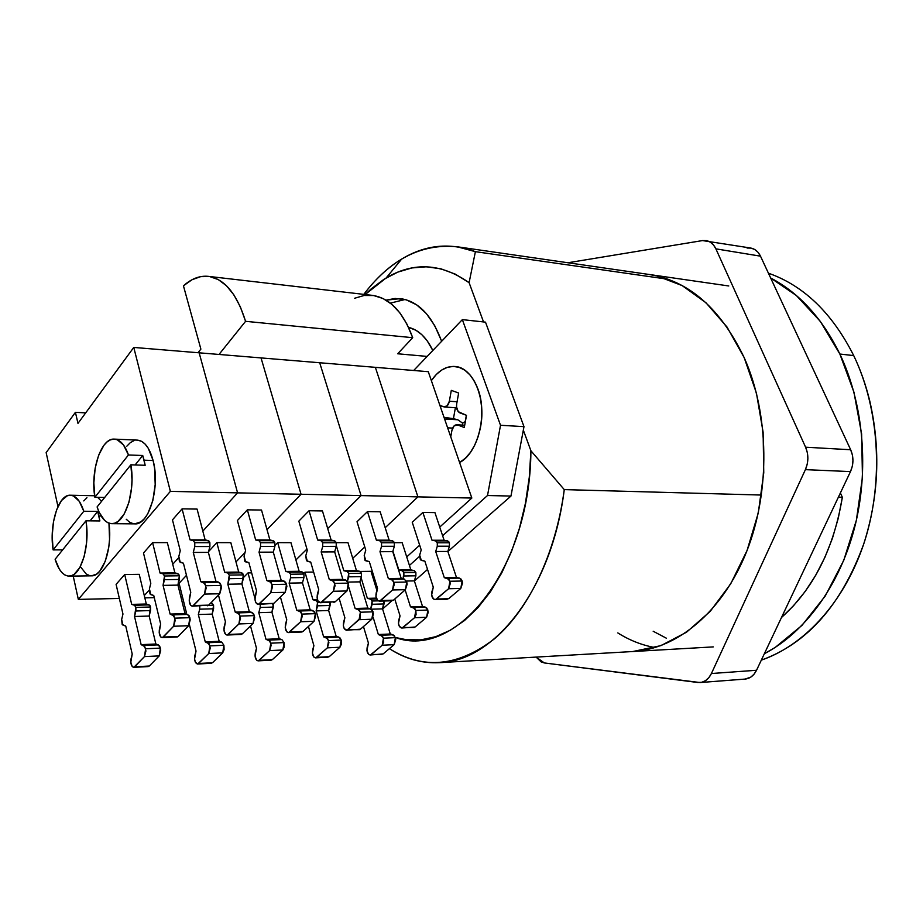 <?xml version="1.0" encoding="UTF-8"?>
<svg xmlns="http://www.w3.org/2000/svg" width="923" height="923" viewBox="0 0 923 923"><rect width="100%" height="100%" fill="white"/><g stroke="black" fill="none" stroke-linecap="round" stroke-linejoin="round"><path stroke-width="1.38" d="M386.045 300.148L400.513 298.625C418.119 301.186 431.722 315.147 441.332 340.495L434.664 325.554L426.322 313.52L416.665 304.844L406.132 299.779L395.171 298.452L386.045 300.148M853.717 355.597L839.861 354.028C863.663 404.032 869.454 470.199 854.421 528.279C839.226 586.313 804.591 632.763 764.348 653.749L775.274 647.381L801.995 625.367L825.231 596.027L843.714 560.457L856.371 520.26L862.463 477.364L861.62 433.914L853.925 392.125L839.861 354.028L853.717 355.597C860.524 369.777 865.889 385.006 869.824 401.274C880.83 449.443 878.777 497.059 863.686 544.109C841.534 604.75 807.406 643.435 761.313 660.153C805.467 644.981 845.918 600.331 864.955 540.186C883.853 480.041 879.261 408.681 853.717 355.597C832.281 313.151 803.852 285.68 768.421 273.185C803.852 285.68 832.281 313.151 853.717 355.597M475.391 251.667L668.194 279.277L475.391 251.667C449.963 242.264 425.388 244.733 401.667 259.075C387.729 267.589 375.107 279.357 363.789 294.368C390.452 259.201 421.58 243.326 457.15 246.764L475.391 251.667L469.103 282.68L483.537 321.942L469.103 282.68L475.391 251.667M530.91 450.77C530.264 569.549 455.824 660.153 395.356 637.493L406.42 639.731L420.992 639.835L435.714 636.685L450.32 630.247L464.511 620.521L478.01 607.588L490.54 591.608L501.789 572.814L511.504 551.562L519.453 528.233L525.429 503.3L529.283 477.283L530.91 450.77L523.329 430.141L530.91 450.77L564.265 489.605C552.046 588.874 494.186 661.733 439.29 662.668C421.592 663.487 404.978 658.814 389.414 648.65C423.126 669.994 458.131 666.718 494.428 638.82C528.544 609.953 555.75 553.892 564.265 489.605L530.91 450.77M770.647 277.985C799.18 292.926 822.255 318.273 839.861 354.028L820.316 321.389L796.376 295.533L770.647 277.985M653.184 631.251L666.337 638.185M781.504 617.475L793.561 605.696L805.26 591.366L815.747 575.237L824.839 557.504L832.396 538.421L838.269 518.241L842.353 497.278L840.38 492.963L842.353 497.278L838.396 497.174L842.353 497.278C833.7 548.908 813.405 588.966 781.504 617.475M761.498 495.051L564.265 489.605L761.498 495.051M365.162 294.529L371.127 288.934L384.095 279.196L397.778 272.123L411.958 267.935L426.426 266.793L440.952 268.824L455.27 274.119L469.103 282.68C441.379 263.251 413.746 261.659 386.218 277.892L365.162 294.529M441.609 341.302L441.332 340.495M390.36 303.125L405.093 299.49L401.413 299.79M208.436 276.369L372.338 295.36C389.76 297.91 403.213 312.02 412.708 337.691L245.576 321.319L240.372 306.921L233.923 294.945L226.47 285.761L218.278 279.588L209.602 276.531L200.729 276.623L191.926 279.773L183.446 285.818L200.879 349.125L198.041 352.724L200.879 349.125L183.446 285.818C191.465 278.654 199.76 275.492 208.344 276.358C224.485 278.781 236.899 293.768 245.576 321.319L412.708 337.691L397.686 353.774L427.141 356.416L397.686 353.774L412.708 337.691L407.02 324.261L400.005 313.059L391.929 304.405L383.057 298.533L373.688 295.545L364.112 295.487L354.617 298.256M432.818 350.486C426.553 337.449 418.454 329.742 408.554 327.377L415.881 330.249L421.776 334.634L427.118 340.691L432.818 350.486M245.576 321.319L219.016 354.455L245.576 321.319M431.364 380.645C438.113 370.758 445.936 366.027 454.854 366.477C464.927 367.712 472.622 375.234 477.941 389.045L474.457 381.326L470.061 374.992L464.95 370.296L459.319 367.412L453.412 366.408L447.459 367.308L441.679 370.042L436.291 374.496L431.364 380.645L436.291 374.496L441.679 370.042L447.459 367.308L453.412 366.408L459.319 367.412L464.95 370.296L470.061 374.992L474.457 381.326L477.941 389.045C487.782 414.531 477.849 453.458 459.585 462.527L465.354 458.269L470.43 452.397L474.768 445.059L478.183 436.533L480.525 427.153L481.702 417.311L481.644 407.412L480.375 397.859L477.941 389.045L480.375 397.859L481.644 407.412L481.702 417.311L480.525 427.153C476.972 444.436 469.992 456.227 459.585 462.527L465.354 458.269L470.43 452.397L474.768 445.059L478.183 436.533L480.525 427.153C486.352 398.09 472.807 367.066 454.854 366.477C445.936 366.027 438.113 370.758 431.364 380.645M462.354 319.623L500.52 425.272L523.987 426.645L485.498 322.15L462.354 319.623L485.498 322.15L523.987 426.645L510.961 496.066L487.517 495.513L442.613 535.721L487.517 495.513L500.52 425.272L487.517 495.513L510.961 496.066L447.874 551.562L510.961 496.066L523.987 426.645L500.52 425.272L462.354 319.623L413.677 370.492L462.354 319.623M419.423 556.477L409.431 565.43L419.423 556.477M382.595 608.984L391.906 600.792L382.595 608.984M414.404 581.005L427.545 569.445L414.404 581.005M339.364 599.119L338.591 598.669L339.364 599.119M458.65 393.002L451.301 390.371L449.363 401.228L447.17 405.866L443.721 406.824L439.902 405.405L444.528 406.997C446.905 406.881 448.509 404.955 449.363 401.228L451.301 390.371L458.65 393.002L456.689 403.916L458.65 393.002M450.759 436.879L451.901 430.487L454.116 425.872L457.612 424.949L464.292 427.511L466.507 415.338L458.2 411.646L456.516 406.824L456.689 403.916C456.158 408.416 457.197 411.393 459.804 412.835L466.507 415.338L464.292 427.511L457.612 424.949L464.684 425.365L456.735 424.765C454.347 424.903 452.731 426.807 451.901 430.487L450.759 436.879M462.4 425.088L462.654 423.161L465.354 421.661L466.357 415.281L465.204 421.603L462.654 423.161L457.796 419.769L443.998 417.3L453.424 418.696L455.397 407.724L453.424 418.696L457.796 419.769L444.586 418.984L457.796 419.769L462.654 423.161L462.4 425.088M452.616 428.099L447.632 427.822L452.616 428.099M440.94 405.785L440.629 407.516L440.94 405.785M457.808 392.702L458.593 393.313L457.808 392.702M457.07 401.759L449.363 401.228L457.07 401.759M370.146 655.018L383.195 653.888L394.144 644.658L395.748 639.627L394.421 635.716L390.291 634.009L382.56 608.868L371.45 609.203L382.56 608.868L384.083 601L384.026 603.942L372.142 604.277L370.792 608.868L372.107 601.023L370.573 599.142L367.377 598.358L376.596 598.981L370.573 599.142L372.107 601.023L378.176 600.861L372.107 601.023L372.142 604.277L384.026 603.942L382.56 608.868L390.291 634.009L393.048 634.747L381.107 635.266L383.449 638.174L395.39 637.643L393.048 634.747L381.107 635.266L378.361 634.516L390.291 634.009L378.361 634.516L373.077 617.106L378.361 634.516L382.468 636.235L383.449 638.174L382.203 645.235L394.144 644.658L383.195 653.888L370.111 655.018C367.481 654.211 366.512 651.615 367.204 647.219L368.427 643.077L366.927 650.403L368.554 654.361L370.4 654.972L382.203 645.235L394.144 644.658L395.39 637.643L383.449 638.174L383.68 642.212L382.203 645.235L371.3 654.511L381.972 654.395M401.782 628.032L415.085 627.005L426.599 617.291L428.284 612.087L426.876 608.119L422.526 606.457L414.369 580.89L406.351 581.029L414.369 580.89L415.892 575.802L415.869 572.491L415.892 575.802L403.882 575.987L403.051 578.79L403.859 572.652L402.232 570.76L398.863 570.033L392.91 551.158L398.863 570.033L410.85 569.883L402.174 542.701L394.294 542.689L402.174 542.701L410.85 569.883L414.231 570.61L402.232 570.76L403.859 572.652L415.869 572.491L414.231 570.61L402.232 570.76L398.863 570.033L410.85 569.883L414.231 570.61L415.869 572.491L403.859 572.652L403.882 575.987L415.892 575.802L414.369 580.89L422.526 606.457L425.434 607.161L413.377 607.53L415.835 610.449L427.914 610.068L425.434 607.161L413.377 607.53L410.481 606.826L422.526 606.457L410.481 606.826L405.139 589.912L410.481 606.826L414.808 608.488L415.835 610.449L414.531 617.718L426.599 617.291L415.085 627.005L401.747 628.032C399.024 627.213 398.021 624.571 398.748 620.106L400.028 615.837L398.459 623.371L399.359 626.371L402.116 627.975L414.531 617.718L426.599 617.291L427.914 610.068L415.835 610.449L416.088 614.591L414.531 617.718L403.063 627.478L414.139 627.502M447.678 540.901L435.552 540.89L437.271 542.793L449.397 542.805L447.678 540.901L432.01 540.232L444.113 540.255L448.682 541.513L449.397 542.805L437.271 542.793L437.306 546.208L449.432 546.197L447.828 551.446L456.47 577.463L459.527 578.11L447.355 578.317L449.951 581.248L462.146 581.029L459.527 578.11L444.298 577.66L456.47 577.463L444.298 577.66L435.702 551.493L447.828 551.446L435.702 551.493L437.306 546.208L449.432 546.197L449.397 542.805L449.432 546.197L447.828 551.446L456.47 577.463L461.05 579.056L462.146 581.029L449.951 581.248L448.59 588.736L460.773 588.47L448.647 598.704L435.056 599.627C432.218 598.785 431.179 596.096 431.941 591.562L433.291 587.166L431.641 594.92L433.452 599.004L435.506 599.558L448.59 588.736L460.773 588.47L462.146 581.029L462.538 583.094L460.773 588.47L448.647 598.704L436.498 599.027L448.59 588.736L450.355 583.336L448.866 579.263L444.298 577.66L435.702 551.493L437.306 546.208L437.271 542.793L435.552 540.89L432.01 540.232L422.872 512.427L434.929 512.6L444.113 540.255L432.01 540.232L422.872 512.427L434.929 512.6L444.113 540.255L447.678 540.901M417.911 496.862L385.203 527.714L417.911 496.862L471.838 498.051L417.911 496.862L375.361 367.331L417.911 496.862L361.066 495.593L327.7 528.544L361.066 495.593L417.911 496.862L375.361 367.331L428.284 371.692L319.693 362.751L361.066 495.593L319.693 362.751L375.361 367.331L417.911 496.862L385.203 527.714L417.911 496.862M364.793 546.947L352.724 558.323L364.793 546.947M375.326 585.309L376.319 584.397L375.326 585.309M406.708 556.927L419.677 545.205L406.708 556.927M439.74 527.079L471.838 498.051L428.284 371.692L471.838 498.051L439.74 527.079M412.246 522.28L422.872 512.427L412.246 522.28L421.211 549.935L419.653 555.15L421.211 549.935L412.246 522.28M360.12 571.452L371.011 571.314L376.907 590.466L371.011 571.314L360.12 571.452M421.35 560.423L419.653 555.15L420.38 559.811L424.845 561.138L433.291 587.166L424.845 561.138L421.35 560.423M435.091 599.627L447.147 599.292M394.779 599.027L400.028 615.837L394.779 599.027M363.466 626.555L368.427 643.077L363.466 626.555M367.377 598.358L376.261 598.127L367.377 598.358L361.089 577.66L367.377 598.358M317.766 600.515L316.07 600.561L317.57 602.5L319.312 602.442L317.57 602.5L317.593 605.823L330.088 605.476L328.646 610.518L336.168 636.316L338.868 637.089L326.304 637.62L328.588 640.608L341.164 640.054L338.868 637.089L326.304 637.62L323.627 636.847L336.168 636.316L323.627 636.847L316.151 610.911L328.646 610.518L316.151 610.911L317.593 605.823L330.088 605.476L330.146 602.465L328.646 610.518L336.168 636.316L340.206 638.081L341.164 640.054L328.588 640.608L327.353 647.854L339.929 647.254L329.188 656.691L315.504 657.857C312.932 657.038 311.997 654.361 312.678 649.85L313.878 645.615L312.401 653.126L313.982 657.188L315.793 657.822L327.353 647.854L339.929 647.254L341.164 640.054L341.383 644.173L339.929 647.254L329.188 656.691L316.67 657.349L327.353 647.854L328.923 642.662L327.642 638.624L323.627 636.847L316.151 610.911L317.57 602.5L316.07 600.561L312.943 599.754L317.454 599.638L312.943 599.754L305.005 572.168L313.624 572.052L305.005 572.168L312.943 599.754L317.766 600.515M346.575 630.247L360.478 629.174L371.796 619.229L373.457 613.899L372.084 609.815L367.827 608.107L359.866 581.859L347.913 582.078L359.866 581.859L361.378 576.644L361.355 573.252L361.378 576.644L348.732 576.84L347.452 581.294L348.709 573.425L347.117 571.475L343.829 570.737L336.364 545.805L343.829 570.737L356.44 570.576L347.983 542.678L336.18 542.678L347.983 542.678L356.44 570.576L359.751 571.314L347.117 571.475L348.709 573.425L361.355 573.252L359.751 571.314L347.117 571.475L343.829 570.737L356.44 570.576L360.685 571.937L361.355 573.252L348.709 573.425L348.732 576.84L361.378 576.644L359.866 581.859L367.827 608.107L370.677 608.834L357.962 609.215L360.374 612.226L373.088 611.822L370.677 608.834L357.962 609.215L355.136 608.488L367.827 608.107L355.136 608.488L348.652 586.843L355.136 608.488L359.37 610.207L360.374 612.226L359.082 619.679L371.796 619.229L360.478 629.174L346.54 630.247C343.864 629.394 342.894 626.682 343.61 622.102L344.867 617.729L343.321 625.459L344.198 628.54L346.898 630.19L359.082 619.679L371.796 619.229L373.088 611.822L360.374 612.226L360.039 618.352L347.821 629.682L359.555 629.682M392.633 540.843L379.849 540.82L381.534 542.782L394.317 542.782L392.633 540.843L376.376 540.151L389.137 540.174L393.613 541.455L394.317 542.782L381.534 542.782L381.557 546.289L394.352 546.266L392.76 551.654L401.193 578.375L404.205 579.044L391.352 579.263L393.902 582.286L406.766 582.044L404.205 579.044L391.352 579.263L388.364 578.594L401.193 578.375L388.364 578.594L379.976 551.712L392.76 551.654L379.976 551.712L381.557 546.289L394.352 546.266L394.317 542.782L394.352 546.266L392.76 551.654L401.193 578.375L404.205 579.044L406.766 582.044L393.902 582.286L392.552 589.97L405.405 589.693L393.463 600.181L379.238 601.138C376.457 600.262 375.453 597.504 376.203 592.854L377.53 588.332L375.903 596.304L377.68 600.504L379.688 601.069L392.552 589.97L405.405 589.693L406.766 582.044L407.147 584.178L405.405 589.693L393.463 600.181L380.657 600.527L392.552 589.97L394.283 584.421L392.84 580.244L388.364 578.594L379.976 551.712L381.557 546.289L381.534 542.782L379.849 540.82L376.376 540.151L367.469 511.607L380.172 511.792L389.137 540.174L376.376 540.151L367.469 511.607L380.172 511.792L389.137 540.174L392.633 540.843M306.944 549.058L295.902 559.961L306.944 549.058M357.028 521.726L367.469 511.607L357.028 521.726L365.762 550.12L364.227 555.461L365.762 550.12L357.028 521.726M303.713 573.425L305.005 572.168L303.713 573.425M365.889 560.872L364.227 555.461L364.931 560.249L369.304 561.611L377.53 588.332L369.304 561.611L365.889 560.872M379.284 601.138L391.998 600.792M339.099 598.208L344.867 617.729L339.099 598.208M308.432 626.44L313.878 645.615L308.432 626.44M328.023 657.211L315.539 657.857M281.838 639.547L268.616 640.112L270.831 643.181L284.076 642.593L281.838 639.547L268.616 640.112L265.997 639.316L279.208 638.751L281.838 639.547L284.076 642.593L270.831 643.181L269.608 650.611L282.853 649.988L272.354 659.645L258.048 660.856C255.544 660.003 254.633 657.257 255.302 652.63L256.49 648.292L255.025 655.988L256.559 660.164L258.325 660.822L269.608 650.611L282.853 649.988L284.076 642.593L284.284 646.827L282.853 649.988L272.354 659.645L259.178 660.326L269.608 650.611L271.154 645.292L269.908 641.139L265.997 639.316L258.786 612.676L271.939 612.272L279.208 638.751L265.997 639.316L258.786 612.676L260.194 607.461L273.346 607.092L271.939 612.272L258.786 612.676L260.194 607.461L273.346 607.092L273.346 603.723L271.939 612.272L279.208 638.751L281.838 639.547M302.375 572.052L289.061 572.225L290.607 574.233L303.932 574.048L302.375 572.052L289.061 572.225L285.842 571.464L299.144 571.291L303.286 572.698L303.932 574.048L290.607 574.233L290.618 577.74L303.944 577.533L302.456 582.886L310.174 609.849L312.955 610.599L299.56 611.003L301.902 614.095L315.32 613.668L312.955 610.599L299.56 611.003L296.791 610.253L310.174 609.849L296.791 610.253L289.13 583.128L302.456 582.886L289.13 583.128L290.618 577.74L303.944 577.533L303.932 574.048L303.944 577.533L302.456 582.886L310.174 609.849L314.339 611.614L315.32 613.668L301.902 614.095L300.621 621.756L314.039 621.283L302.963 631.47L288.357 632.578C285.749 631.701 284.803 628.921 285.519 624.213L286.753 619.725L285.23 627.663L286.857 631.909L288.703 632.532L300.621 621.756L314.039 621.283L315.32 613.668L315.666 615.803L314.039 621.283L302.963 631.47L289.603 632.001L300.621 621.756L302.248 616.252L300.921 612.03L296.791 610.253L289.13 583.128L290.618 577.74L290.607 574.233L289.061 572.225L285.842 571.464L277.708 542.655L290.941 542.666L299.144 571.291L285.842 571.464L277.708 542.655L290.941 542.666L299.144 571.291L302.375 572.052M334.564 540.774L321.077 540.751L322.715 542.759L336.214 542.77L334.564 540.774L317.674 540.059L331.149 540.082L335.522 541.409L336.214 542.77L322.715 542.759L322.738 546.37L336.237 546.347L334.668 551.885L342.86 579.344L345.802 580.036L332.234 580.267L334.714 583.371L348.306 583.117L345.802 580.036L332.234 580.267L329.315 579.575L342.86 579.344L329.315 579.575L321.169 551.942L334.668 551.885L321.169 551.942L322.738 546.37L336.237 546.347L336.214 542.77L336.237 546.347L334.668 551.885L342.86 579.344L347.267 581.04L348.306 583.117L334.714 583.371L333.376 591.274L346.956 590.974L335.257 601.738L320.35 602.731C317.639 601.831 316.647 598.992 317.397 594.216L318.712 589.578L317.097 597.758L318.008 600.988L320.789 602.661L333.376 591.274L346.956 590.974L348.306 583.117L348.675 585.309L346.956 590.974L335.257 601.738L321.735 602.108L333.376 591.274L335.095 585.574L333.688 581.271L329.315 579.575L321.169 551.942L322.738 546.37L322.715 542.759L321.077 540.751L317.674 540.059L309.043 510.742L322.45 510.938L331.149 540.082L317.674 540.059L309.043 510.742L322.45 510.938L331.149 540.082L334.564 540.774M301.048 494.267L267.012 529.652L301.048 494.267L361.066 495.593L301.048 494.267L261.036 357.916L301.048 494.267L237.58 492.859L202.829 531.106L237.58 492.859L301.048 494.267L261.036 357.916L319.693 362.751L199.149 352.817L237.58 492.859L199.149 352.817L261.036 357.916L301.048 494.267L267.012 529.652L301.048 494.267M245.022 552.508L235.988 561.911L245.022 552.508M217.413 596.189L218.751 596.166L217.413 596.189M327.7 528.544L361.066 495.593L319.693 362.751L361.066 495.593L327.7 528.544M298.833 521.137L309.043 510.742L298.833 521.137L307.301 550.293L305.778 555.796L307.301 550.293L298.833 521.137M275.031 545.378L277.708 542.655L275.031 545.378M243.545 577.452L248.01 572.918L251.644 572.871L248.01 572.918L254.921 598.439L248.01 572.918L243.545 577.452M307.394 561.357L305.778 555.796L306.459 560.711L310.728 562.107L318.712 589.578L310.728 562.107L307.394 561.357M333.861 602.361L335.257 601.738L320.385 602.731M280.407 596.95L286.753 619.725L280.407 596.95M288.391 632.578L302.052 631.99M250.502 625.921L256.49 648.292L250.502 625.921M271.212 660.176L258.071 660.856M260.251 604.357L260.194 607.461L260.251 604.357M212.152 603.261L210.479 603.307L212.152 603.261L213.571 605.292L210.871 602.892L212.152 603.261M208.344 605.442L213.571 605.292L208.344 605.442M221.751 642.131L207.79 642.731L209.936 645.892L223.908 645.269L221.751 642.131L207.79 642.731L205.264 641.9L219.189 641.312L221.751 642.131L223.908 645.269L209.936 645.892L208.736 653.53L222.697 652.861L212.486 662.76L197.487 664.018C195.076 663.129 194.199 660.303 194.857 655.561L196.022 651.096L194.58 658.999L195.353 662.195L197.764 663.972L208.736 653.53L222.697 652.861L223.908 645.269L224.104 649.619L222.697 652.861L212.486 662.76L198.583 663.475L208.736 653.53L210.248 648.061L209.048 643.793L205.264 641.9L198.33 614.533L212.198 614.107L219.189 641.312L205.264 641.9L198.33 614.533L199.703 609.18L213.582 608.788L212.198 614.107L198.33 614.533L199.703 609.18L213.582 608.788L213.571 605.292L212.198 614.107L219.189 641.312L221.751 642.131M241.849 572.848L227.785 573.021L229.285 575.087L243.36 574.891L241.849 572.848L227.785 573.021L224.67 572.237L238.711 572.064L242.726 573.506L243.36 574.891L229.285 575.087L229.285 578.686L243.36 578.467L241.907 583.971L249.337 611.684L252.048 612.457L237.892 612.895L240.165 616.068L254.333 615.618L252.048 612.457L237.892 612.895L235.203 612.111L249.337 611.684L235.203 612.111L227.843 584.224L241.907 583.971L227.843 584.224L229.285 578.686L243.36 578.467L243.36 574.891L241.907 583.971L249.337 611.684L253.387 613.507L254.333 615.618L240.165 616.068L238.895 623.948L253.064 623.44L242.276 633.893L226.966 635.047C224.439 634.136 223.528 631.263 224.231 626.44L225.443 621.825L223.931 629.982L225.5 634.343L227.3 634.989L238.895 623.948L253.064 623.44L254.333 615.618L254.667 617.822L253.064 623.44L242.276 633.893L228.177 634.459L238.895 623.948L240.488 618.283L239.219 613.945L235.203 612.111L227.843 584.224L229.285 575.087L227.785 573.021L224.67 572.237L216.859 542.632L230.819 542.643L238.711 572.064L224.67 572.237L216.859 542.632L230.819 542.643L238.711 572.064L241.849 572.848M273.231 540.693L258.971 540.682L260.551 542.747L274.835 542.747L273.231 540.693L258.971 540.682L255.671 539.967L269.908 539.99L274.166 541.351L274.835 542.747L260.551 542.747L260.563 546.451L274.846 546.428L273.3 552.127L281.215 580.371L284.076 581.075L269.724 581.317L272.135 584.524L286.511 584.259L284.076 581.075L269.724 581.317L266.885 580.602L281.215 580.371L266.885 580.602L259.04 552.185L273.3 552.127L259.04 552.185L260.563 546.451L274.846 546.428L274.835 542.747L274.846 546.428L273.3 552.127L281.215 580.371L285.495 582.113L286.511 584.259L272.135 584.524L270.808 592.647L285.184 592.335L273.762 603.388L258.105 604.415C255.475 603.492 254.529 600.573 255.267 595.658L256.548 590.882L254.967 599.304L255.833 602.627L258.532 604.346L270.808 592.647L285.184 592.335L286.511 584.259L286.868 586.509L285.184 592.335L273.762 603.388L259.467 603.769L270.808 592.647L272.493 586.786L271.131 582.355L266.885 580.602L259.04 552.185L260.563 546.451L260.551 542.747L258.971 540.682L255.671 539.967L247.352 509.831L261.509 510.038L269.908 539.99L255.671 539.967L247.352 509.831L261.509 510.038L269.908 539.99L273.231 540.693M178.601 557.78L172.739 564.241L178.601 557.78M149.238 590.109L144.288 595.554L149.238 590.109M144.842 597.862L154.279 597.643L144.842 597.862M180.908 597.031L182.5 596.996L180.908 597.031M237.407 520.526L247.352 509.831L237.407 520.526L245.564 550.489L244.064 556.142L245.564 550.489L237.407 520.526M208.61 551.516L216.859 542.632L208.61 551.516M179.074 583.29L186.481 575.317L179.074 583.29L186.296 612.191L185.869 613.876L186.296 612.191L179.074 583.29M245.622 561.853L244.064 556.142L244.71 561.196L248.864 562.626L256.548 590.882L248.864 562.626L245.622 561.853M258.152 604.415L273.762 603.388L272.366 604.034M218.474 595.093L225.443 621.825L218.474 595.093M227 635.036L241.399 634.424M189.388 624.571L196.022 651.096L189.388 624.571M211.379 663.291L197.522 664.006M199.783 605.996L199.703 609.18L199.783 605.996M149.168 604.9L134.539 605.28L135.889 607.392L150.541 606.999L149.168 604.9L134.539 605.28L131.701 604.392L146.307 604.023L149.976 605.592L150.541 606.999L135.889 607.392L135.877 611.003L150.53 610.576L149.18 616.045L155.86 644.012L158.318 644.865L143.584 645.5L145.638 648.765L160.394 648.108L158.318 644.865L143.584 645.5L141.138 644.646L155.86 644.012L141.138 644.646L134.539 616.495L149.18 616.045L134.539 616.495L135.877 611.003L150.53 610.576L150.541 606.999L149.18 616.045L155.86 644.012L159.541 645.95L160.394 648.108L145.638 648.765L144.461 656.599L159.218 655.895L149.33 666.037L133.604 667.341C131.274 666.418 130.431 663.522 131.089 658.641L132.22 654.072L130.812 662.183L132.22 666.602L133.858 667.306L144.461 656.599L159.218 655.895L160.394 648.108L160.694 650.311L159.218 655.895L149.33 666.037L134.654 666.798L144.461 656.599L145.926 650.98L144.784 646.596L141.138 644.646L134.539 616.495L135.889 607.392L134.539 605.28L131.701 604.392L124.697 574.521L139.223 574.337L146.307 604.023L131.701 604.392L124.697 574.521L139.223 574.337L146.307 604.023L149.168 604.9M177.92 573.668L163.048 573.864L164.49 575.987L179.362 575.779L177.92 573.668L163.048 573.864L160.048 573.056L174.885 572.86L178.762 574.36L179.362 575.779L164.49 575.987L164.479 579.69L179.362 579.459L177.943 585.113L185.05 613.633L187.657 614.43L172.682 614.88L174.874 618.156L189.861 617.683L187.657 614.43L172.682 614.88L170.097 614.083L185.05 613.633L170.097 614.083L163.071 585.378L177.943 585.113L163.071 585.378L164.479 579.69L179.362 579.459L179.362 575.779L177.943 585.113L185.05 613.633L188.95 615.503L189.861 617.683L174.874 618.156L173.628 626.255L188.627 625.725L178.162 636.455L162.079 637.643C159.644 636.708 158.779 633.755 159.471 628.794L160.648 624.052L159.183 632.428L160.683 636.928L162.413 637.585L173.628 626.255L188.627 625.725L189.861 617.683L190.184 619.944L188.627 625.725L178.162 636.455L163.256 637.043L173.628 626.255L175.185 620.441L173.962 615.964L170.097 614.083L163.071 585.378L164.49 575.987L163.048 573.864L160.048 573.056L152.595 542.62L167.34 542.62L174.885 572.86L160.048 573.056L152.595 542.62L167.34 542.62L174.885 572.86L177.92 573.668M208.344 540.624L193.242 540.601L194.765 542.724L209.879 542.736L208.344 540.624L193.242 540.601L190.046 539.874L205.125 539.897L209.244 541.293L209.879 542.736L194.765 542.724L194.765 546.543L209.89 546.52L208.379 552.381L215.97 581.444L218.739 582.182L203.522 582.436L205.841 585.736L221.082 585.459L218.739 582.182L203.522 582.436L200.776 581.698L215.97 581.444L200.776 581.698L193.276 552.439L208.379 552.381L193.276 552.439L194.765 546.543L209.89 546.52L209.879 542.736L209.89 546.52L208.379 552.381L215.97 581.444L220.112 583.244L221.082 585.459L205.841 585.736L204.537 594.1L219.766 593.766L208.69 605.13L192.238 606.203C189.688 605.246 188.788 602.234 189.515 597.181L190.761 592.266L189.203 600.931L190.807 605.5L192.642 606.134L204.537 594.1L219.766 593.766L221.082 585.459L221.416 587.778L219.766 593.766L208.69 605.13L193.542 605.546L204.537 594.1L206.175 588.066L204.883 583.509L200.776 581.698L193.276 552.439L194.765 546.543L194.765 542.724L193.242 540.601L190.046 539.874L182.096 508.861L197.084 509.081L205.125 539.897L190.046 539.874L182.096 508.861L197.084 509.081L205.125 539.897L208.344 540.624M170.363 491.359L78.328 599.396L119.355 598.45L78.328 599.396L73.217 576.067L78.328 599.396L170.363 491.359L237.58 492.859L170.363 491.359L133.766 347.429L170.363 491.359M202.829 531.106L237.58 492.859L199.149 352.817L133.766 347.429L199.149 352.817L237.58 492.859L202.829 531.106M172.474 519.868L182.096 508.861L172.474 519.868L180.262 550.696L178.808 556.511L180.262 550.696L172.474 519.868M143.492 553.015L152.595 542.62L143.492 553.015L150.807 583.278L149.422 588.886L150.807 583.278L143.492 553.015M116.09 584.363L124.697 574.521L116.09 584.363L122.967 614.06L121.651 619.483L122.967 614.06L116.09 584.363M57.964 506.519L46.15 452.616L75.421 412.327L85.689 412.881L75.421 412.327L77.97 423.38L133.766 347.429L77.97 423.38L75.421 412.327L46.15 452.616L57.964 506.519M180.285 562.384L178.808 556.511L179.42 561.703L183.412 563.192L190.761 592.266L183.412 563.192L180.285 562.384M192.272 606.203L208.69 605.13L207.34 605.788M150.818 594.654L149.422 588.886L149.999 593.962L153.76 595.531L160.648 624.052L153.76 595.531L150.818 594.654M162.113 637.643L177.308 636.997M122.955 625.148L121.651 619.483L122.182 624.444L125.747 626.082L132.22 654.072L125.747 626.082L122.955 625.148M148.257 666.579L133.627 667.341M98.923 516.003L101.126 516.026L98.923 516.003L99.869 520.941L85.966 520.803L86.75 527.898L86.6 542.643L84.189 556.442L79.863 567.472L74.209 574.279L71.129 575.825L68.002 576.056L64.933 575.006L62.037 572.687L59.384 569.214L55.126 559.257L85.966 520.803C90.316 546.104 80.67 577.037 69.087 576.125C63.156 575.779 58.495 570.16 55.126 559.257L85.966 520.803L99.869 520.941L97.676 511.434L90.096 520.849L97.676 511.434L98.923 516.003M83.797 511.25L97.676 511.434L83.797 511.25L53.119 549.9C49.023 524.864 58.449 494.197 70.333 495.213C75.917 495.593 80.405 500.947 83.797 511.25L79.309 501.374L73.575 495.997L70.483 495.213L67.379 495.732L61.495 500.52L56.661 509.658L53.442 521.98L52.207 535.951L53.119 549.9L83.797 511.25M62.649 549.877L53.119 549.9L62.649 549.877M101.565 501.351L97.63 497.347L101.565 501.351M93.777 495.743L70.344 495.213M69.087 576.125L91.562 575.825C102.938 576.633 112.606 547.974 108.96 523.168L109.549 539.263L108.787 547.131L105.303 561.196L99.753 571.199L96.477 574.187L91.481 575.825M80.324 566.607L86.22 574.002L89.577 575.594M86.947 497.728L83.774 500.912M114.36 439.117C101.057 437.687 90.223 470.88 94.873 497.289L128.459 454.97L94.873 497.289L104.668 497.474L94.873 497.289L93.846 482.798L95.173 468.146L98.669 455.097L103.953 445.244L107.08 441.932L110.391 439.867L113.806 439.117L117.198 439.729L123.497 444.955L128.459 454.97L142.73 455.501L144.103 460.185L153.103 460.508C149.572 447.643 144.334 440.848 137.389 440.121L114.36 439.117C120.198 439.613 124.893 444.898 128.459 454.97L142.73 455.501L145.153 465.284L130.858 464.811L132.001 479.845L131.608 487.575L128.989 502.147L124.259 513.938L118.075 521.391L114.683 523.203L111.256 523.641L107.887 522.73L104.703 520.491L99.223 512.461L97.1 506.923L130.858 464.811C135.831 491.509 124.72 524.968 111.787 523.664C105.545 523.226 100.653 517.641 97.1 506.923L130.858 464.811L145.153 465.284L144.103 460.185L153.103 460.508L148.257 448.243L145.061 444.021L141.531 441.298L137.354 440.121M111.787 523.664L134.862 523.86C149.076 525.406 160.417 486.929 153.103 460.508L154.556 468.076L155.202 484.575L152.814 500.67L147.784 513.765L144.519 518.518L140.931 521.83L134.781 523.849M126.255 519.268L129.681 522.256L133.362 523.71M134.008 440.617L130.305 442.659L126.832 446.178M142.73 455.501L135.116 464.95L142.73 455.501M649.619 274.535L649.111 274.466C688.823 280.742 720.505 308.455 744.18 357.616L727.024 327.042L705.968 302.744L682.097 285.553L656.576 275.85L648.569 274.385M747.053 248.033L751.068 248.102L754.818 249.556L758.025 252.302L760.494 256.167C758.245 251.564 755.002 248.852 750.768 248.045L702.507 240.58L567.957 262.755L702.507 240.58L706.499 240.626L710.225 242.103L713.433 244.907L715.879 248.852L805.594 447.205L850.66 449.743L760.494 256.167L715.879 248.852L805.594 447.205L807.325 452.57L807.879 458.373L807.221 464.211L805.398 469.645L711.414 673.525L756.537 670.26L850.487 471.595L805.398 469.645L711.414 673.525L708.864 677.644L705.564 680.62L701.768 682.27L697.742 682.478L544.339 662.945L541.12 661.895L536.125 657.095L544.339 662.945L700.038 682.547C704.941 682.016 708.726 679.005 711.414 673.525L756.537 670.26L753.976 674.286L750.676 677.194L744.999 679.086M632.751 651.534L660.949 645.627L686.516 632.22L710.179 611.407L730.728 583.798L747.076 550.454L758.302 512.865L763.759 472.795L763.113 432.241L756.456 393.221L744.18 357.616C769.378 413.862 770.52 491.463 746.626 551.608C722.663 611.811 677.159 649.123 632.924 651.523L633.063 651.511M706.199 240.58C710.422 241.388 713.641 244.145 715.879 248.852L760.494 256.167L850.66 449.743L852.39 454.97L852.944 460.623L852.298 466.3L850.487 471.595L756.537 670.26C753.849 675.613 750.053 678.555 745.126 679.074L700.165 682.535M617.822 632.924C629.498 640.285 641.912 645.177 655.053 647.588M850.66 449.743L805.594 447.205C808.675 454.624 808.606 462.1 805.398 469.645L850.487 471.595C853.683 464.257 853.74 456.966 850.66 449.743M728.789 285.968L457.15 246.764M713.283 646.896L439.29 662.668M401.667 259.075L386.218 277.892M456.631 407.804L444.609 407.008M464.707 425.226L456.827 424.765"/></g></svg>
